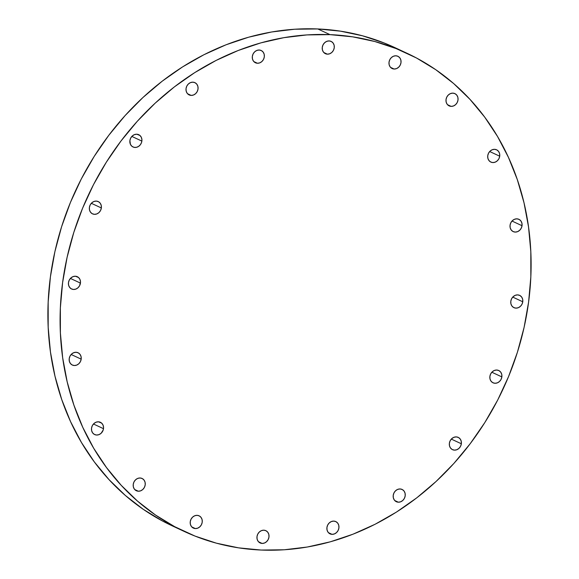 <?xml version="1.0" encoding="UTF-8"?>
<svg xmlns="http://www.w3.org/2000/svg" width="579" height="579" viewBox="0 0 579 579"><rect width="100%" height="100%" fill="white"/><g stroke="black" fill="none" stroke-linecap="round" stroke-linejoin="round"><path stroke-width="0.87" d="M398.33 502.196L394.712 500.509L398.33 502.196L396.108 501.595L394.357 500.075L393.344 497.875L393.228 495.327L394.024 492.809L395.602 490.717L397.737 489.364L400.096 488.958A6.774 5.877 -65 0 1 402.072 489.436A6.774 5.877 -65 0 1 404.953 496.963A6.774 5.877 -65 0 1 398.33 502.196A6.774 5.877 -65 0 1 396.347 501.718A6.774 5.877 -65 0 1 393.467 494.191A6.774 5.877 -65 0 1 400.096 488.958L402.318 489.559L404.07 491.072L405.076 493.279L405.199 495.827L404.403 498.345L402.818 500.437L400.682 501.79L398.33 502.196M449.376 443.268L450.173 440.757L451.75 438.665L453.885 437.311L456.245 436.899L458.467 437.5L460.218 439.02L461.224 441.22L461.347 443.775A6.774 5.877 -65 0 1 452.503 449.659A6.774 5.877 -65 0 1 449.376 443.268L449.376 443.268A6.774 5.877 -65 0 1 458.221 437.377A6.774 5.877 -65 0 1 461.347 443.775L460.551 446.286L458.966 448.378L456.831 449.731L454.479 450.144L452.257 449.543L450.505 448.023L449.492 445.823L449.376 443.268M451.316 439.099L461.347 443.775L451.316 439.099M489.892 376.401L490.681 373.882L492.266 371.79L494.401 370.437L496.753 370.032L498.982 370.632L500.726 372.152L501.74 374.352L501.855 376.9A6.774 5.877 -65 0 1 493.011 382.791A6.774 5.877 -65 0 1 489.892 376.401L489.892 376.401A6.774 5.877 -65 0 1 498.736 370.509A6.774 5.877 -65 0 1 501.855 376.9L501.067 379.419L499.482 381.51L497.347 382.864L494.987 383.269L492.765 382.668L491.014 381.156L490.008 378.948L489.892 376.401M491.832 372.232L501.855 376.9L491.832 372.232M510.801 301.261L511.59 298.75L513.175 296.651L515.31 295.297L517.669 294.892L519.891 295.493L521.643 297.013L522.649 299.213L522.765 301.768A6.774 5.877 -65 0 1 513.92 307.652A6.774 5.877 -65 0 1 510.801 301.261L510.801 301.261A6.774 5.877 -65 0 1 519.645 295.37A6.774 5.877 -65 0 1 522.765 301.768L521.976 304.279L520.391 306.371L518.256 307.724L515.903 308.129L513.682 307.529L511.93 306.016L510.917 303.816L510.801 301.261M512.741 297.092L522.765 301.768L512.741 297.092M510.063 225.209L510.859 222.698L512.437 220.599L514.572 219.246L516.931 218.84L519.153 219.441L520.905 220.961L521.911 223.161L522.034 225.716A6.774 5.877 -65 0 1 513.182 231.6A6.774 5.877 -65 0 1 510.063 225.209L510.063 225.209A6.774 5.877 -65 0 1 518.907 219.318A6.774 5.877 -65 0 1 522.034 225.716L521.238 228.227L519.653 230.319L517.517 231.672L515.165 232.078L512.943 231.477L511.192 229.964L510.179 227.764L510.063 225.209M512.002 221.04L522.034 225.716L512.002 221.04M487.75 155.686L488.538 153.174L490.124 151.083L492.259 149.729L494.618 149.324L496.84 149.918L498.584 151.437L499.597 153.638L499.713 156.192A6.774 5.877 -65 0 1 490.869 162.084A6.774 5.877 -65 0 1 487.75 155.686L487.75 155.686A6.774 5.877 -65 0 1 496.594 149.802A6.774 5.877 -65 0 1 499.713 156.192L498.924 158.704L497.339 160.796L495.204 162.149L492.852 162.561L490.623 161.961L488.879 160.441L487.865 158.241L487.75 155.686M489.689 151.524L499.713 156.192L489.689 151.524M451.142 106.377L447.524 104.69L451.142 106.377L448.92 105.776L447.169 104.256L446.156 102.056L446.04 99.501L446.836 96.99L448.421 94.898L450.549 93.545L452.908 93.139A6.774 5.877 -65 0 1 454.884 93.617A6.774 5.877 -65 0 1 457.765 101.144A6.774 5.877 -65 0 1 451.142 106.377A6.774 5.877 -65 0 1 449.166 105.899A6.774 5.877 -65 0 1 446.279 98.365A6.774 5.877 -65 0 1 452.908 93.139L455.13 93.733L456.882 95.253L457.895 97.453L458.011 100.008L457.215 102.519L455.63 104.611L453.502 105.964L451.142 106.377M394.125 69.024L390.507 67.345L394.125 69.024L391.903 68.423L390.152 66.911L389.139 64.703L389.023 62.156L389.819 59.637L391.404 57.545L393.532 56.192L395.891 55.787A6.774 5.877 -65 0 1 397.867 56.264A6.774 5.877 -65 0 1 400.755 63.791A6.774 5.877 -65 0 1 394.125 69.024A6.774 5.877 -65 0 1 392.149 68.546A6.774 5.877 -65 0 1 389.269 61.019A6.774 5.877 -65 0 1 395.891 55.787L398.113 56.387L399.865 57.907L400.878 60.107L400.994 62.662L400.198 65.174L398.613 67.265L396.485 68.619L394.125 69.024M327.381 54.165L323.762 52.486L327.381 54.165L325.159 53.565L323.408 52.052L322.394 49.852L322.279 47.297L323.075 44.786L324.66 42.694L326.788 41.341L329.147 40.928A6.774 5.877 -65 0 1 331.123 41.406A6.774 5.877 -65 0 1 334.003 48.94A6.774 5.877 -65 0 1 327.381 54.165A6.774 5.877 -65 0 1 325.405 53.688A6.774 5.877 -65 0 1 322.517 46.161A6.774 5.877 -65 0 1 329.147 40.928L331.369 41.529L333.12 43.049L334.134 45.249L334.249 47.804L333.453 50.315L331.868 52.407L329.74 53.76L327.381 54.165M257.438 63.256L253.826 61.577L257.438 63.256L255.216 62.655L253.464 61.142L252.458 58.942L252.343 56.387L253.132 53.876L254.717 51.777L256.852 50.424L259.204 50.018A6.774 5.877 -65 0 1 261.187 50.496A6.774 5.877 -65 0 1 264.067 58.03A6.774 5.877 -65 0 1 257.438 63.256A6.774 5.877 -65 0 1 255.462 62.778A6.774 5.877 -65 0 1 252.582 55.251A6.774 5.877 -65 0 1 259.204 50.018L261.433 50.619L263.177 52.139L264.19 54.339L264.306 56.894L263.517 59.405L261.932 61.497L259.797 62.85L257.438 63.256M191.15 95.405L187.538 93.718L191.15 95.405L188.928 94.804L187.176 93.284L186.17 91.084L186.047 88.529L186.843 86.018L188.428 83.926L190.563 82.573L192.916 82.167A6.774 5.877 -65 0 1 194.899 82.645A6.774 5.877 -65 0 1 197.779 90.172A6.774 5.877 -65 0 1 191.15 95.405A6.774 5.877 -65 0 1 189.174 94.927A6.774 5.877 -65 0 1 186.293 87.4A6.774 5.877 -65 0 1 192.916 82.167L195.137 82.768L196.889 84.281L197.902 86.488L198.018 89.036L197.222 91.554L195.644 93.646L193.509 94.999L191.15 95.405M141.869 141.095A6.774 5.877 -65 0 1 133.025 146.979A6.774 5.877 -65 0 1 129.899 140.588L130.695 138.077L132.28 135.978L134.415 134.632L136.767 134.219L139.944 135.479L141.348 137.375L141.927 139.8L141.58 142.376L140.371 144.728L138.475 146.487L136.188 147.384L133.85 147.283L131.824 146.205L130.42 144.309L129.899 140.588A6.774 5.877 -65 0 1 138.743 134.697A6.774 5.877 -65 0 1 141.869 141.095L131.838 136.42L141.869 141.095M89.39 207.456L90.179 204.944L91.764 202.853L93.899 201.499L96.259 201.094L98.481 201.695L100.232 203.207L101.238 205.407L101.354 207.962A6.774 5.877 -65 0 1 92.51 213.854A6.774 5.877 -65 0 1 89.39 207.456L89.39 207.456A6.774 5.877 -65 0 1 98.235 201.572A6.774 5.877 -65 0 1 101.354 207.962L100.565 210.474L98.98 212.573L96.845 213.919L94.493 214.331L92.264 213.731L90.519 212.211L89.506 210.011L89.39 207.456M91.33 203.294L101.354 207.962L91.33 203.294M80.445 283.102A6.774 5.877 -65 0 1 71.601 288.993A6.774 5.877 -65 0 1 68.474 282.595L69.27 280.084L70.855 277.992L72.99 276.639L75.342 276.226L78.52 277.486L79.931 279.382L80.503 281.807L79.656 285.613L78.071 287.705L75.936 289.059L73.576 289.471L71.355 288.87L69.603 287.35L68.597 285.15L68.474 282.595A6.774 5.877 -65 0 1 77.325 276.704A6.774 5.877 -65 0 1 80.445 283.102L70.421 278.427L80.445 283.102M69.212 358.647L70.008 356.136L71.593 354.044L73.728 352.691L76.081 352.278L78.303 352.879L80.054 354.399L81.067 356.599L81.183 359.154A6.774 5.877 -65 0 1 72.339 365.045A6.774 5.877 -65 0 1 69.212 358.647L69.212 358.647A6.774 5.877 -65 0 1 78.064 352.756A6.774 5.877 -65 0 1 81.183 359.154L80.387 361.665L78.809 363.757L76.674 365.11L74.315 365.523L72.093 364.922L70.341 363.402L69.335 361.202L69.212 358.647M71.159 354.486L81.183 359.154L71.159 354.486M103.496 428.677A6.774 5.877 -65 0 1 94.652 434.561A6.774 5.877 -65 0 1 91.533 428.171L92.322 425.652L93.907 423.56L96.042 422.207L98.394 421.801L101.571 423.061L102.982 424.957L103.554 427.374L103.214 429.958L101.122 433.28L98.987 434.634L96.628 435.039L94.406 434.438L92.654 432.926L91.648 430.718L91.533 428.171A6.774 5.877 -65 0 1 100.377 422.279A6.774 5.877 -65 0 1 103.496 428.677L93.472 424.002L103.496 428.677M138.338 491.224L134.719 489.544L138.338 491.224L136.116 490.623L134.364 489.11L133.351 486.903L133.235 484.355L134.031 481.837L135.616 479.745L137.744 478.392L140.104 477.986A6.774 5.877 -65 0 1 142.079 478.464A6.774 5.877 -65 0 1 144.96 485.991A6.774 5.877 -65 0 1 138.338 491.224A6.774 5.877 -65 0 1 136.362 490.746A6.774 5.877 -65 0 1 133.481 483.219A6.774 5.877 -65 0 1 140.104 477.986L142.325 478.587L144.077 480.107L145.09 482.307L145.206 484.862L144.41 487.373L142.825 489.465L140.697 490.818L138.338 491.224M195.355 528.576L191.736 526.89L195.355 528.576L193.133 527.976L191.381 526.456L190.368 524.256L190.252 521.701L191.048 519.189L192.633 517.098L194.761 515.744L197.121 515.339A6.774 5.877 -65 0 1 199.096 515.817A6.774 5.877 -65 0 1 201.977 523.344A6.774 5.877 -65 0 1 195.355 528.576A6.774 5.877 -65 0 1 193.379 528.099A6.774 5.877 -65 0 1 190.491 520.564A6.774 5.877 -65 0 1 197.121 515.339L199.342 515.932L201.094 517.452L202.107 519.653L202.223 522.207L201.427 524.719L199.842 526.81L197.714 528.164L195.355 528.576M332.042 534.345L328.423 532.658L332.042 534.345L329.813 533.744L328.069 532.224L327.055 530.024L326.94 527.469L327.728 524.958L329.313 522.866L331.449 521.513L333.808 521.1A6.774 5.877 -65 0 1 335.784 521.578A6.774 5.877 -65 0 1 338.664 529.112A6.774 5.877 -65 0 1 332.042 534.345A6.774 5.877 -65 0 1 330.059 533.867A6.774 5.877 -65 0 1 327.178 526.333A6.774 5.877 -65 0 1 333.808 521.1L336.03 521.701L337.781 523.221L338.787 525.421L338.903 527.976L338.114 530.487L336.529 532.579L334.394 533.932L332.042 534.345M262.099 543.428L258.48 541.749L262.099 543.428L259.877 542.827L258.125 541.314L257.112 539.114L256.996 536.559L257.793 534.048L259.378 531.949L261.505 530.603L263.865 530.19A6.774 5.877 -65 0 1 265.841 530.668A6.774 5.877 -65 0 1 268.728 538.202A6.774 5.877 -65 0 1 262.099 543.428A6.774 5.877 -65 0 1 260.123 542.95A6.774 5.877 -65 0 1 257.242 535.423A6.774 5.877 -65 0 1 263.865 530.19L266.087 530.791L267.838 532.311L268.851 534.511L268.967 537.066L268.171 539.577L266.586 541.669L264.458 543.022L262.099 543.428M395.016 47.673L383.935 42.904L362.577 35.818L340.452 31.157L317.784 28.95L329.987 34.631L317.784 28.95A263.763 228.915 115 0 0 59.811 232.606A263.763 228.915 115 0 0 172.028 525.754L184.231 531.442A263.763 228.915 -65 0 1 72.013 238.287A263.763 228.915 -65 0 1 329.987 34.631A263.763 228.915 -65 0 1 406.972 53.246A263.763 228.915 -65 0 1 519.189 346.394A263.763 228.915 -65 0 1 261.216 550.05A263.763 228.915 -65 0 1 184.231 531.442M261.216 550.05L284.217 549.775L307.326 547.017L330.327 541.806L352.995 534.193L375.105 524.256L396.449 512.082L416.822 497.788L436.03 481.518L453.885 463.432L470.213 443.688L484.862 422.496L497.694 400.046L508.572 376.56L517.402 352.264L524.096 327.388L528.584 302.173L530.834 276.863L530.82 251.706L528.533 226.939L524.009 202.802L517.286 179.526L508.427 157.343L497.513 136.456L484.659 117.067L469.982 99.371L453.632 83.528L435.755 69.697L416.525 58.016L396.137 48.585L374.779 41.507L352.654 36.839L329.987 34.631L306.986 34.914L283.876 37.671L260.876 42.875L238.208 50.489L216.097 60.433L194.754 72.607L174.38 86.893L155.172 103.163L137.317 121.257L120.989 140.994L106.341 162.192L93.508 184.636L82.631 208.129L73.801 232.425L67.113 257.3L62.619 282.509L60.368 307.818L60.39 332.976L62.67 357.742L67.193 381.879L73.917 405.155L82.783 427.345L93.689 448.233L106.543 467.615L121.221 485.318L137.57 501.153L155.447 514.984L174.677 526.673L195.065 536.096L216.423 543.182L238.548 547.843L261.216 550.05M406.972 53.246L394.769 47.558A263.763 228.915 115 0 0 317.784 28.95L294.783 29.225L271.674 31.983L248.673 37.194L226.005 44.807L203.895 54.744L182.551 66.918L162.178 81.212L142.97 97.482L125.115 115.568L108.787 135.312L94.138 156.504L81.306 178.954L70.428 202.44L61.598 226.736L54.904 251.612L50.416 276.827L48.166 302.137L48.18 327.294L50.467 352.061L54.991 376.198L61.714 399.474L70.573 421.657L81.487 442.544L94.341 461.933L109.018 479.629L125.368 495.472L143.245 509.303L162.475 520.984L178.18 528.497"/></g></svg>
